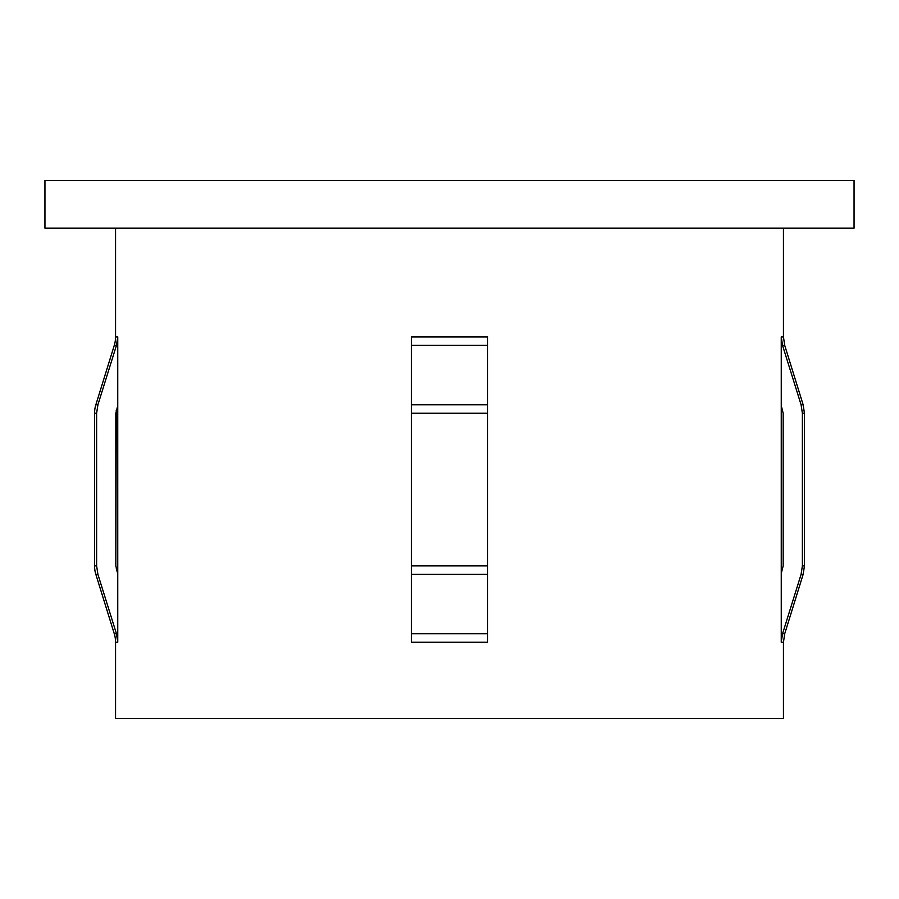 <?xml version="1.0" encoding="UTF-8"?>
<svg xmlns="http://www.w3.org/2000/svg" width="899" height="899" viewBox="0 0 899 899"><rect width="100%" height="100%" fill="white"/><g stroke="black" fill="none" stroke-linecap="round" stroke-linejoin="round"><path stroke-width="1.35" d="M114.274 345.396L95.856 404.764A28.622 28.622 0 0 0 94.564 413.248L94.564 565.898A28.622 28.622 0 0 0 95.856 574.382L114.274 633.75L116.454 633.75L117.747 642.234L115.555 642.234A28.622 28.622 0 0 0 114.274 633.75L95.856 574.382A28.622 28.622 0 0 1 94.564 565.898L94.564 413.248L96.62 413.248L97.912 404.764L95.856 404.764L97.912 404.764L116.454 345.396L97.912 404.764L116.454 345.396L114.274 345.396A28.622 28.622 0 0 0 115.555 336.911L117.747 336.911L116.454 345.396L114.274 345.396A28.622 28.622 0 0 0 115.555 336.911L115.555 228.144L115.555 336.911L117.747 336.911L117.747 642.234L115.555 642.234L115.555 718.559L783.445 718.559L783.445 642.234L781.253 642.234L781.253 336.911L783.445 336.911L783.445 228.144L783.445 336.911L784.726 345.396L803.144 404.764L784.726 345.396L782.546 345.396L781.253 336.911L783.445 336.911M487.663 565.898L487.663 642.234L487.663 633.75L487.663 642.234L411.337 642.234L411.337 633.75L487.663 633.75L487.663 642.234L411.337 642.234L411.337 574.382L411.337 633.75L487.663 633.75L487.663 574.382L411.337 574.382L411.337 336.911L411.337 345.396L411.337 336.911L487.663 336.911L487.663 345.396L411.337 345.396L411.337 336.911L487.663 336.911L487.663 345.396L411.337 345.396L411.337 404.764L487.663 404.764L487.663 336.911L487.663 404.764L411.337 404.764L411.337 413.248L487.663 413.248L487.663 404.764L487.663 413.248L411.337 413.248L411.337 565.898L487.663 565.898L487.663 413.248L487.663 565.898L411.337 565.898L411.337 574.382L487.663 574.382L487.663 567.527M44.95 180.441L44.95 228.144L854.05 228.144L854.05 180.441L44.95 180.441L854.05 180.441L854.05 228.144L44.95 228.144L44.95 180.441M115.825 413.248L117.747 405.651L115.825 413.248L115.825 565.898L116.252 410.416M116.252 568.73L117.747 573.495L115.825 565.898M116.454 345.396L117.747 336.911L117.747 642.234L116.454 633.75L114.274 633.75A28.622 28.622 0 0 1 115.555 642.234L115.555 718.559L783.445 718.559L783.445 642.234L781.253 642.234L781.253 405.651L783.175 413.248L783.175 565.898L781.253 573.495L783.175 565.898L783.175 413.248L781.253 405.651L781.253 336.911L782.546 345.396L801.088 404.764L803.144 404.764L801.088 404.764L802.38 413.248L804.436 413.248L802.38 413.248L802.38 565.898L804.436 565.898L802.38 565.898L801.088 574.382L803.144 574.382L801.088 574.382L782.546 633.75L801.088 574.382L782.546 633.75L784.726 633.75L803.144 574.382L804.436 565.898L804.436 413.248L803.144 404.764M411.337 565.921L411.337 567.527M487.663 413.225L487.663 411.618M411.337 411.618L411.337 413.225M784.726 345.396L782.546 345.396L801.088 404.764L802.38 413.248L802.38 565.898L801.088 574.382M782.546 633.75L781.253 642.234L782.546 633.75L784.726 633.75L783.445 642.234M97.912 404.764L96.62 413.248L96.62 565.898L97.912 574.382L116.454 633.75L97.912 574.382L95.856 574.382L97.912 574.382L96.62 565.898L94.564 565.898L96.62 565.898L96.62 413.248L94.564 413.248M411.337 633.75L411.337 642.234L411.337 633.75"/></g></svg>
